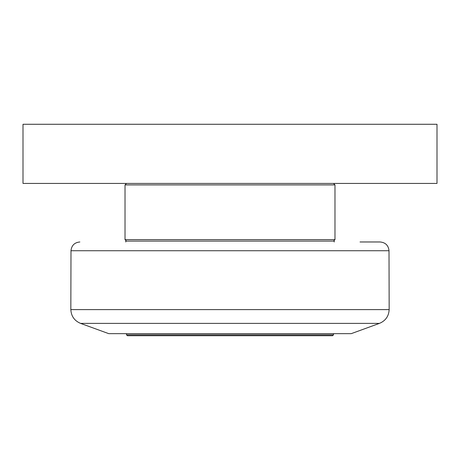 <?xml version="1.0" encoding="UTF-8"?>
<svg xmlns="http://www.w3.org/2000/svg" width="460" height="460" viewBox="0 0 460 460"><rect width="100%" height="100%" fill="white"/><g stroke="black" fill="none" stroke-linecap="round" stroke-linejoin="round"><path stroke-width="0.69" d="M437 124.28L23 124.28L23 183.425L437 183.425L437 124.28M125.022 184.903L334.978 184.903L334.978 239.608L125.022 239.608L125.022 184.903L126.5 183.425M334.242 241.977L334.242 241.092L125.758 241.092L125.758 241.977M126.5 334.828L127.385 335.719L332.615 335.719L333.5 334.828L126.5 334.828L126.5 333.649M379.431 323.386L351.244 333.649L108.755 333.649L80.569 323.386L379.431 323.386C385.543 320.815 388.786 316.221 389.16 309.603L70.84 309.603C71.214 316.221 74.457 320.815 80.569 323.386M70.84 309.603L70.989 250.734L389.01 250.734C388.435 245.404 385.474 242.489 380.138 241.977L360.025 241.977M333.5 183.425L334.978 184.903M333.5 241.092L334.978 239.608M126.5 241.092L125.022 239.608M333.5 333.649L333.5 334.828M389.01 250.734L389.16 309.603M70.989 250.734C71.564 245.404 74.526 242.489 79.862 241.977"/></g></svg>
